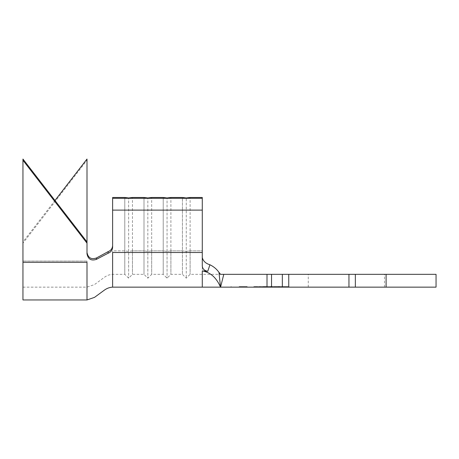 <?xml version="1.0" encoding="UTF-8"?>
<svg xmlns="http://www.w3.org/2000/svg" width="459" height="459" viewBox="0 0 459 459"><rect width="100%" height="100%" fill="white"/><g stroke="black" fill="none" stroke-linecap="round" stroke-linejoin="round"><path stroke-width="0.34" stroke-dasharray="2.29 1.72" d="M239.105 287.145L247.114 287.145L239.105 287.145M239.105 286.502L247.114 286.502L239.105 286.502M346.384 274.333L308.276 274.333L346.384 274.333M346.384 287.145L308.276 287.145L346.384 287.145M263.116 287.145L287.782 287.145L263.105 287.145L263.122 286.502L279.135 286.502L263.122 286.502L263.122 287.145L263.116 286.502L263.116 287.145L263.122 286.502L276.932 286.502L276.932 287.145L276.938 286.502L276.938 287.145M262.726 287.145L278.797 287.145L262.726 287.145L278.797 287.145L262.726 287.145L262.726 286.502L270.701 286.502L270.701 287.145L277.299 287.145L270.701 287.145L270.701 286.502L278.797 286.502L278.797 287.145L278.797 286.502L270.747 286.502L270.747 287.145L270.753 286.502L262.726 286.502L262.726 287.145M112.616 247.143L112.616 197.479L112.616 245.536L112.616 197.479L124.785 197.479L124.785 274.333L124.785 197.479L128.629 197.967L132.467 197.479L144 197.479L144 274.333L144 197.479L147.838 197.967L151.682 197.479L163.215 197.479L163.215 274.333L163.215 197.479L167.053 197.967L170.897 197.479L182.424 197.479L182.424 274.333L182.424 197.479L186.268 197.967L190.112 197.479L202.281 197.479L202.281 265.876C202.522 268.905 204.347 270.712 207.761 271.286L209.935 264.768C213.664 266.576 216.677 269.106 218.977 272.348L220.509 287.099C216.43 277.655 210.354 272.256 202.281 270.913L207.761 271.286M132.467 250.861L132.467 197.479L132.467 274.333L132.467 250.861L144 250.861L132.467 250.861L128.629 251.354L128.629 197.967L128.629 278.177L128.629 251.354L124.785 250.861L112.616 250.861L112.616 274.333L112.616 250.861L124.785 250.861L128.629 251.354L132.467 250.861M151.682 250.861L151.682 197.479L151.682 274.333L151.682 250.861L163.215 250.861L151.682 250.861L147.838 251.354L147.838 197.967L147.838 278.177L147.838 251.354L144 250.861L147.838 251.354L151.682 250.861M170.897 250.861L170.897 197.479L170.897 274.333L170.897 250.861L182.424 250.861L170.897 250.861L167.053 251.354L167.053 197.967L167.053 278.177L167.053 251.354L163.215 250.861L167.053 251.354L170.897 250.861M190.112 250.861L190.112 197.479L190.112 274.333L190.112 250.861L202.281 250.861L202.281 263.34L202.281 250.861L190.112 250.861L186.268 251.354L186.268 197.967L186.268 278.177L186.268 251.354L182.424 250.861L186.268 251.354L190.112 250.861M386.094 274.333L386.094 287.145L436.05 287.145L436.05 274.333L267.012 274.333L267.012 287.145L220.572 287.145L223.785 274.333L220.532 274.333L218.977 272.348M267.012 274.333L223.785 274.333M386.094 287.145L355.352 287.145L355.352 274.333M348.949 274.333L348.949 287.145L288.745 287.145L288.745 274.333M282.337 274.333L282.337 287.145L271.539 287.145L271.539 274.333M253.816 287.145L262.628 287.145L253.816 287.145L253.816 286.502L262.628 286.502L262.628 287.145L279.634 287.145L262.628 287.145L262.628 286.502L253.816 286.502M288.441 287.145L279.634 287.145L288.441 287.145L288.441 286.502L262.628 286.502L279.634 286.502L279.634 287.145L279.634 286.502L288.441 286.502M267.012 287.145L271.539 287.145M282.337 287.145L288.745 287.145M348.949 287.145L355.352 287.145M209.935 264.768C205.77 263.506 203.222 261.131 202.281 257.637M112.616 198.294L202.281 198.294M112.616 210.113L202.281 210.113M96.522 257.958L108.152 251.624L108.1 253.242L96.407 259.369M86.998 253.833L86.998 160.271L22.95 243.155L22.95 299.951M86.998 159.049L86.998 160.271M22.95 159.049L22.95 243.155M54.971 200.491L22.95 241.927M287.782 286.502L279.135 286.502L287.782 286.502L287.782 287.145M254.475 286.502L254.475 287.145M279.135 286.502L279.135 287.145L279.135 286.502M264.212 286.502L277.299 286.502L264.212 286.502L264.212 287.145M270.718 286.502L278.797 286.502L274.637 286.502L277.288 286.502L277.299 287.145L277.288 286.502L270.718 286.502L270.718 287.145M275.555 286.502L275.555 287.145M274.637 286.502L274.637 287.145M264.172 286.502L264.172 287.145M266.679 286.502L266.679 287.145M265.761 286.502L265.761 287.145M265.405 286.502L265.405 287.145M270.862 286.502L270.862 287.145M276.938 286.502L278.424 286.502L278.424 287.145L278.412 286.502L276.92 286.502L276.926 287.145L276.909 286.502L263.116 286.502L278.424 286.502L278.424 287.145L278.406 286.502L276.897 286.502L276.897 287.145M276.897 286.502L272.124 286.502L272.124 287.145M272.124 286.502L272.112 287.145M272.112 286.502L270.615 286.502L270.615 287.145M270.615 286.502L270.626 287.145M270.626 286.502L264.625 286.502L264.625 287.145L264.613 286.502L263.105 286.502L263.105 287.145M202.281 263.34L202.281 274.333L202.281 263.34M202.281 287.145L202.281 270.913M112.616 287.145L112.616 252.496L202.281 252.496M22.95 262.301L86.998 262.301L86.998 299.951M86.998 261.073L86.998 287.145L86.998 261.073L22.95 261.073L86.998 261.073M231.101 286.502L231.101 287.145M308.276 287.145L308.276 274.333M22.95 287.145L86.998 287.145L94.531 284.557L104.319 277.362C106.861 275.503 109.626 274.493 112.616 274.333L124.785 274.333L128.629 278.177L132.467 274.333L144 274.333L147.838 278.177L151.682 274.333L163.215 274.333L167.053 278.177L170.897 274.333L182.424 274.333L186.268 278.177L190.112 274.333L220.532 274.333M384.493 287.145L384.493 274.333M247.114 286.502L247.114 287.145"/><path stroke-width="0.69" d="M112.616 198.294L202.281 198.294L202.281 197.479L190.112 197.479L186.268 197.967L182.424 197.479L170.897 197.479L167.053 197.967L163.215 197.479L151.682 197.479L147.838 197.967L144 197.479L132.467 197.479L128.629 197.967L124.785 197.479L112.616 197.479L112.616 247.16C112.438 250.149 110.935 252.175 108.1 253.242L96.407 259.369C91.209 261.056 88.071 259.22 86.998 253.856C88.071 259.22 91.209 261.056 96.407 259.369L96.522 257.958C91.289 259.76 88.117 257.947 86.998 252.513C88.111 257.947 91.289 259.76 96.522 257.958L108.152 251.624C110.946 250.551 112.432 248.531 112.616 245.565L112.616 245.565C112.438 248.52 110.952 250.539 108.152 251.624L108.1 253.242C110.929 252.18 112.432 250.155 112.616 247.16M202.281 257.637C203.205 261.119 205.758 263.5 209.935 264.768C213.664 266.576 216.677 269.106 218.977 272.348L220.532 274.333L348.949 274.333L348.949 287.145L282.337 287.145L282.337 274.333M223.785 274.333L220.572 287.145L267.012 287.145L267.012 274.333M271.539 274.333L271.539 287.145L282.337 287.145M288.745 274.333L288.745 287.145M348.949 274.333L436.05 274.333L436.05 287.145L348.949 287.145M271.539 287.145L267.012 287.145M220.532 287.145L220.509 287.099C216.43 277.655 210.354 272.256 202.281 270.913L202.281 287.145L220.572 287.145M209.935 264.768L207.761 271.286L202.281 270.913M220.509 287.099L218.977 272.348M202.281 198.294L202.281 265.876C202.522 268.911 204.353 270.712 207.761 271.286M112.616 210.113L202.281 210.113M86.998 253.856L86.998 159.049L54.971 200.491M202.281 252.496L112.616 252.496L112.616 287.145C109.638 287.305 106.878 288.315 104.331 290.168L94.52 297.363L86.998 299.951L22.95 299.951L22.95 160.271L86.998 243.155M22.95 160.271L22.95 159.049L86.998 241.927M355.352 274.333L355.352 287.145M386.094 274.333L386.094 287.145M86.998 299.951L86.998 262.301L22.95 262.301M112.616 287.145L202.281 287.145"/></g></svg>
